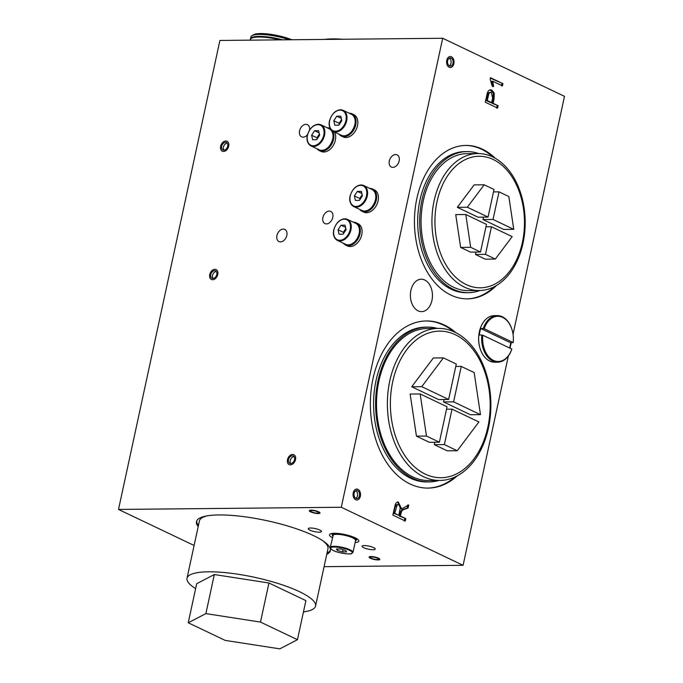 <?xml version="1.0" encoding="UTF-8"?>
<svg xmlns="http://www.w3.org/2000/svg" width="683" height="683" viewBox="0 0 683 683"><rect width="100%" height="100%" fill="white"/><g stroke="black" fill="none" stroke-linecap="round" stroke-linejoin="round"><path stroke-width="1.02" d="M319.781 530.051A6.736 1.554 12.2 0 1 321.428 531.519A6.736 1.554 12.2 0 1 314.513 531.622A6.736 1.554 12.2 0 1 308.264 528.676A6.736 1.554 12.2 0 1 312.66 528.147A6.736 1.554 12.2 0 1 319.781 530.051M217.775 274.472A5.481 3.808 115.5 0 1 211.406 279.458A5.481 3.808 115.5 0 1 210.33 272.867A5.481 3.808 115.5 0 1 216.118 269.563A5.481 3.808 115.5 0 1 217.775 274.472M228.694 146.188A5.481 3.808 115.5 0 1 222.316 151.174A5.481 3.808 115.5 0 1 221.241 144.583A5.481 3.808 115.5 0 1 227.038 141.279A5.481 3.808 115.5 0 1 228.694 146.188M442.686 38.274L219.909 40.451L118.509 509.441L341.287 507.264L442.686 38.274L564.491 96.337L513.053 334.26M497.634 108.11L485.246 102.202L487.431 92.598L488.482 90.702L490.053 89.789L491.811 90.054L494.21 92.982L494.116 98.668L493.109 103.312L498.146 105.711L497.634 108.11M341.287 507.264L463.091 565.319L508.348 356.005M510.03 348.21L511.208 342.781M457.328 475.803A83.565 56.885 -90.6 0 1 428.062 488.097A83.565 56.885 -90.6 0 1 370.365 405.087A83.565 56.885 -90.6 0 1 426.431 320.967A83.565 56.885 -90.6 0 1 455.928 332.698M496.507 285.46A76.718 52.224 -90.6 0 1 467.428 298.864A76.718 52.224 -90.6 0 1 414.453 222.658A76.718 52.224 -90.6 0 1 465.926 145.436A76.718 52.224 -90.6 0 1 495.26 158.268M360.351 496.234A5.481 3.731 -90.6 0 1 356.842 500.016A5.481 3.731 -90.6 0 1 353.06 494.569A5.481 3.731 -90.6 0 1 356.739 489.054A5.481 3.731 -90.6 0 1 360.351 496.234M453.862 63.715A5.481 3.731 -90.6 0 1 450.353 67.506A5.481 3.731 -90.6 0 1 446.571 62.059A5.481 3.731 -90.6 0 1 450.251 56.544A5.481 3.731 -90.6 0 1 453.862 63.715M431.938 300.435A16.213 11.039 -90.6 0 1 421.573 311.636A16.213 11.039 -90.6 0 1 410.381 295.526A16.213 11.039 -90.6 0 1 421.257 279.21A16.213 11.039 -90.6 0 1 431.938 300.435M401.655 508.886L408.758 504.968L408.101 508.024C401.22 510.628 402.253 509.108 400.306 516.006L405.804 518.628L405.284 521.027L392.845 515.093L395.32 504.327L396.362 502.654L398.198 501.877L401.655 508.886L400.622 508.878L401.621 508.869M490.471 77.717L502.919 83.65L502.44 85.862L492.759 81.243L493.621 86.596L492.136 85.887L490.155 79.168L490.471 77.717M370.468 558.267A5.481 1.264 12.2 0 1 369.127 557.072A5.481 1.264 12.2 0 1 374.745 556.986A5.481 1.264 12.2 0 1 379.833 559.386A5.481 1.264 12.2 0 1 376.256 559.812A5.481 1.264 12.2 0 1 370.468 558.267M198.19 526.576A68.496 15.837 12.2 0 1 196.456 521.658A68.496 15.837 12.2 0 1 266.754 520.651A68.496 15.837 12.2 0 1 330.359 550.609A68.496 15.837 12.2 0 1 326.739 554.365M373.601 547.595A6.736 1.554 12.2 0 1 375.249 549.072A6.736 1.554 12.2 0 1 368.333 549.166A6.736 1.554 12.2 0 1 362.084 546.221A6.736 1.554 12.2 0 1 366.481 545.7A6.736 1.554 12.2 0 1 373.601 547.595M332.356 537.615A15 3.466 12.2 0 1 329.539 534.772A15 3.466 12.2 0 1 339.34 533.602A15 3.466 12.2 0 1 355.194 537.837A15 3.466 12.2 0 1 358.865 541.107A15 3.466 12.2 0 1 355.126 542.541M318.671 511.806A5.481 1.264 12.2 0 1 320.011 513.01A5.481 1.264 12.2 0 1 314.385 513.087A5.481 1.264 12.2 0 1 309.297 510.688A5.481 1.264 12.2 0 1 312.882 510.261A5.481 1.264 12.2 0 1 318.671 511.806M324.075 566.677L463.091 565.319M118.509 509.441L194.109 545.469M332.766 217.45A6.736 4.679 115.5 0 1 324.937 223.58A6.736 4.679 115.5 0 1 323.605 215.487A6.736 4.679 115.5 0 1 330.734 211.414A6.736 4.679 115.5 0 1 332.766 217.45M307.452 134.799A6.736 4.679 115.5 0 1 301.63 136.839A6.736 4.679 115.5 0 1 300.298 128.737A6.736 4.679 115.5 0 1 307.427 124.673A6.736 4.679 115.5 0 1 309.595 129.924M286.817 235.447A6.736 4.679 115.5 0 1 278.988 241.577A6.736 4.679 115.5 0 1 277.657 233.484A6.736 4.679 115.5 0 1 284.785 229.411A6.736 4.679 115.5 0 1 286.817 235.447M295.517 459.608A5.481 3.808 115.5 0 1 289.14 464.594A5.481 3.808 115.5 0 1 288.064 458.011A5.481 3.808 115.5 0 1 293.861 454.707A5.481 3.808 115.5 0 1 295.517 459.608M399.171 160.898A6.736 4.679 115.5 0 1 391.333 167.028A6.736 4.679 115.5 0 1 390.01 158.934A6.736 4.679 115.5 0 1 397.13 154.87A6.736 4.679 115.5 0 1 399.171 160.898M331.528 533.56A15 3.466 -167.8 0 0 332.408 534.14M356.509 539.348A15 3.466 -167.8 0 0 357.55 539.186M327.02 553.059A68.496 15.837 -167.8 0 0 330.435 549.943M196.653 521.018A68.496 15.837 -167.8 0 0 198.471 525.27M453.589 331.579A83.565 56.885 89.4 0 0 425.927 320.976M427.558 488.097A83.565 56.885 89.4 0 0 455.006 476.965M492.938 157.039A76.718 52.224 89.4 0 0 465.43 145.445M466.924 298.864A76.718 52.224 89.4 0 0 494.202 286.74M407.76 504.976L407.094 508.032L408.101 508.024M407.094 508.032C400.221 510.636 401.254 509.117 399.307 516.015L400.306 516.006M399.307 516.015L405.804 518.628M404.806 518.636L404.285 521.044M397.677 501.928L400.622 508.878M398.829 515.298L400.298 507.554L399.905 505.744L398.838 504.635L397.19 504.857L394.706 513.334L398.829 515.298L393.698 513.343L394.706 513.334M398.138 504.481L396.191 504.865L394.945 507.58L393.698 513.343M489.976 89.797L493.203 92.99L493.117 98.676L492.11 103.321L493.109 103.312M492.11 103.321L498.146 105.711M491.632 102.604L492.639 97.925L491.325 92.555L489.907 92.487L488.908 93.528L487.244 100.521L491.632 102.604L490.625 102.621L486.236 100.529L487.244 100.521M490.505 92.359L488.9 92.495L487.901 93.537L486.236 100.529M497.147 105.728L496.626 108.119M490.377 78.161L502.919 83.65M501.92 83.659L501.442 85.87M492.614 86.604L491.751 81.251L492.759 81.243M291.812 39.751A24.656 5.703 -167.8 0 0 253.487 34.782L251.916 35.729A26.031 6.019 -167.8 0 0 250.892 36.976L250.465 38.931A26.031 6.019 -167.8 0 0 250.43 39.264M289.148 39.776A26.031 6.019 -167.8 0 0 251.916 35.729M282.523 39.836A26.031 6.019 -167.8 0 0 250.465 38.931M282.284 39.845A25.758 5.959 -167.8 0 0 250.806 38.76M279.945 39.862A26.031 6.019 -167.8 0 0 250.328 39.58L250.2 40.152M311.644 511.874A4.107 0.948 -167.8 0 0 315.99 513.035A4.107 0.948 -167.8 0 0 318.671 512.72A4.107 0.948 -167.8 0 0 314.854 510.918A4.107 0.948 -167.8 0 0 310.637 510.978A4.107 0.948 -167.8 0 0 311.644 511.874M310.645 511.891A5.481 1.264 -167.8 0 0 316.434 513.437A5.481 1.264 -167.8 0 0 320.011 513.01A5.481 1.264 -167.8 0 0 314.923 510.611A5.481 1.264 -167.8 0 0 309.297 510.688A5.481 1.264 -167.8 0 0 310.645 511.891M447.638 60.753A4.107 2.8 89.4 0 0 450.345 66.131A4.107 2.8 89.4 0 0 453.102 61.999A4.107 2.8 89.4 0 0 450.259 57.918A4.107 2.8 89.4 0 0 447.638 60.753M446.75 60.326A5.481 3.731 89.4 0 0 450.353 67.506A5.481 3.731 89.4 0 0 454.033 61.991A5.481 3.731 89.4 0 0 450.251 56.544A5.481 3.731 89.4 0 0 446.75 60.326M449.337 65.867A4.107 2.8 89.4 0 0 451.096 62.016A4.107 2.8 89.4 0 0 449.26 58.2M354.127 493.263A4.107 2.8 89.4 0 0 356.833 498.641A4.107 2.8 89.4 0 0 359.591 494.509A4.107 2.8 89.4 0 0 356.748 490.428A4.107 2.8 89.4 0 0 354.127 493.263M353.231 492.836A5.481 3.731 89.4 0 0 356.842 500.016A5.481 3.731 89.4 0 0 360.522 494.501A5.481 3.731 89.4 0 0 356.739 489.054A5.481 3.731 89.4 0 0 353.231 492.836M355.826 498.385A4.107 2.8 89.4 0 0 357.585 494.526A4.107 2.8 89.4 0 0 355.749 490.71M478.561 153.538A70.554 48.023 89.4 0 0 467.01 151.592A70.554 48.023 89.4 0 0 421.915 200.315A70.554 48.023 89.4 0 0 468.393 292.691A70.554 48.023 89.4 0 0 479.893 290.514M467.01 151.592L465.003 151.609A70.554 48.023 89.4 0 0 419.908 200.332A70.554 48.023 89.4 0 0 466.387 292.708L468.393 292.691M477.895 153.538L467.035 153.649A68.496 46.632 89.4 0 0 421.078 222.598A68.496 46.632 89.4 0 0 468.367 290.634L479.235 290.531A68.496 46.632 89.4 0 0 523.016 243.225A68.496 46.632 89.4 0 0 477.895 153.538A68.496 46.632 89.4 0 0 431.938 222.487A68.496 46.632 89.4 0 0 479.235 290.531M488.055 217.092L494.031 189.473L484.196 184.786L467.343 207.222L488.055 217.092L478.023 217.185L457.311 207.316L474.164 184.888L484.196 184.786M499.008 191.846L493.041 219.465L513.753 229.334L508.835 196.533L499.008 191.846L493.502 191.897M491.461 226.756L485.485 254.375L495.32 259.062L512.173 236.634L491.461 226.756L485.955 226.816M480.508 252.001L486.484 224.391L465.772 214.513L470.681 247.323L480.508 252.001L470.476 252.104L460.641 247.417L455.732 214.616L465.772 214.513M467.343 207.222L457.311 207.316M483.53 217.134L483.001 219.559L493.041 219.465M483.001 219.559L503.712 229.437L513.753 229.334M475.974 252.053L475.453 254.477L485.485 254.375M475.453 254.477L485.28 259.164L495.32 259.062M470.681 247.323L460.641 247.417M522.401 242.363A65.756 44.762 -90.6 0 1 446.673 266.011A65.756 44.762 -90.6 0 1 470.092 157.696A65.756 44.762 -90.6 0 1 522.401 242.363M437.393 328.395A77.401 52.693 89.4 0 0 427.515 327.123A77.401 52.693 89.4 0 0 378.041 380.585A77.401 52.693 89.4 0 0 429.026 481.925A77.401 52.693 89.4 0 0 438.879 480.456M427.515 327.123L425.509 327.148A77.401 52.693 89.4 0 0 376.026 380.602A77.401 52.693 89.4 0 0 427.02 481.942L429.026 481.925M438.392 328.386L427.524 328.497A76.035 51.754 89.4 0 0 376.512 405.028A76.035 51.754 89.4 0 0 429.009 480.559L439.878 480.448A76.035 51.754 89.4 0 0 488.473 427.942A76.035 51.754 89.4 0 0 438.392 328.386A76.035 51.754 89.4 0 0 387.381 404.925A76.035 51.754 89.4 0 0 439.878 480.448M448.629 399.478L456.287 364.039L443.378 357.883L421.752 386.663L448.629 399.478L438.588 399.572L411.721 386.766L433.338 357.986L443.378 357.883M461.264 366.412L453.606 401.852L480.473 414.658L474.173 372.568L461.264 366.412L455.766 366.472M452.026 409.143L444.368 444.582L457.277 450.729L478.903 421.949L452.026 409.143L446.52 409.194M439.391 442.208L447.049 406.769L420.173 393.963L426.474 436.053L439.391 442.208L429.351 442.302L416.442 436.147L410.142 394.057L420.173 393.963M421.752 386.663L411.721 386.766M444.095 399.521L443.566 401.946L453.606 401.852M443.566 401.946L470.442 414.752L480.473 414.658M434.858 442.251L434.328 444.676L444.368 444.582M434.328 444.676L447.237 450.831L457.277 450.729M426.474 436.053L416.442 436.147M487.858 427.08A73.294 49.893 -90.6 0 1 403.457 453.435A73.294 49.893 -90.6 0 1 429.556 332.715A73.294 49.893 -90.6 0 1 487.858 427.08M377.494 558.199A4.107 0.948 -167.8 0 0 373.149 557.038A4.107 0.948 -167.8 0 0 370.459 557.362A4.107 0.948 -167.8 0 0 374.275 559.155A4.107 0.948 -167.8 0 0 378.493 559.095A4.107 0.948 -167.8 0 0 377.494 558.199M378.493 558.19A5.481 1.264 -167.8 0 0 372.705 556.645A5.481 1.264 -167.8 0 0 369.127 557.072A5.481 1.264 -167.8 0 0 374.216 559.471A5.481 1.264 -167.8 0 0 379.833 559.386A5.481 1.264 -167.8 0 0 378.493 558.19M288.491 459.676A4.107 2.86 -64.5 0 0 289.729 463.364A4.107 2.86 -64.5 0 0 294.083 460.88A4.107 2.86 -64.5 0 0 293.272 455.937A4.107 2.86 -64.5 0 0 288.491 459.676M287.483 459.693A5.481 3.808 -64.5 0 0 289.14 464.594A5.481 3.808 -64.5 0 0 294.936 461.29A5.481 3.808 -64.5 0 0 293.861 454.707A5.481 3.808 -64.5 0 0 287.483 459.693M294.049 456.594A4.107 2.86 -64.5 0 0 290.266 460.53A4.107 2.86 -64.5 0 0 290.727 463.561M210.757 274.54A4.107 2.86 -64.5 0 0 211.995 278.22A4.107 2.86 -64.5 0 0 216.34 275.736A4.107 2.86 -64.5 0 0 215.529 270.801A4.107 2.86 -64.5 0 0 210.757 274.54M209.749 274.549A5.481 3.808 -64.5 0 0 211.406 279.458A5.481 3.808 -64.5 0 0 217.203 276.145A5.481 3.808 -64.5 0 0 216.118 269.563A5.481 3.808 -64.5 0 0 209.749 274.549M216.315 271.45A4.107 2.86 -64.5 0 0 212.533 275.386A4.107 2.86 -64.5 0 0 212.994 278.416M221.668 146.256A4.107 2.86 -64.5 0 0 222.906 149.936A4.107 2.86 -64.5 0 0 227.26 147.451A4.107 2.86 -64.5 0 0 226.449 142.516A4.107 2.86 -64.5 0 0 221.668 146.256M220.66 146.264A5.481 3.808 -64.5 0 0 222.316 151.174A5.481 3.808 -64.5 0 0 228.113 147.861A5.481 3.808 -64.5 0 0 227.038 141.279A5.481 3.808 -64.5 0 0 220.66 146.264M227.226 143.165A4.107 2.86 -64.5 0 0 223.443 147.101A4.107 2.86 -64.5 0 0 223.904 150.132M332.732 535.873A12.328 2.852 12.2 0 1 332.262 534.815A12.328 2.852 12.2 0 1 344.915 534.635A12.328 2.852 12.2 0 1 356.364 540.022A12.328 2.852 12.2 0 1 355.501 540.799M342.567 551.932L337.487 550.489L336.412 548.995L340.424 548.961L345.513 550.404L346.588 551.898L342.567 551.932L343.054 549.704M337.487 550.489L337.812 548.987M324.562 39.426A53.428 12.354 12.2 0 1 342.644 39.255M369.751 188.406A12.328 8.572 115.5 0 1 369.819 188.406A12.328 8.572 115.5 0 1 372.585 188.995L374.361 189.848A12.328 8.572 115.5 0 1 376.794 204.661A12.328 8.572 115.5 0 1 363.749 212.106L361.973 211.26A12.328 8.572 115.5 0 1 359.728 209.425M372.585 188.995A12.328 8.572 115.5 0 1 375.018 203.816A12.328 8.572 115.5 0 1 361.973 211.26M355.408 200.418L354.375 195.927L357.354 191.394L361.375 191.36L362.4 195.85L359.42 200.384L355.408 200.418M354.375 195.927L359.71 198.471L359.958 199.564M357.354 191.394L361.879 193.545M362.152 194.757L359.71 198.471M353.418 222.231A12.328 8.572 115.5 0 1 353.487 222.231A12.328 8.572 115.5 0 1 356.261 222.829L358.037 223.674A12.328 8.572 115.5 0 1 360.47 238.495A12.328 8.572 115.5 0 1 347.425 245.931L345.649 245.086A12.328 8.572 115.5 0 1 343.404 243.259M356.261 222.829A12.328 8.572 115.5 0 1 358.686 237.641A12.328 8.572 115.5 0 1 345.649 245.086M339.084 234.252L338.051 229.761L341.03 225.228L345.043 225.185L346.076 229.676L343.097 234.209L339.084 234.252M338.051 229.761L343.387 232.297L343.634 233.39M341.03 225.228L345.547 227.379M345.829 228.592L343.387 232.297M349.158 113.207A12.328 8.572 115.5 0 1 349.218 113.207A12.328 8.572 115.5 0 1 351.993 113.796L353.768 114.65A12.328 8.572 115.5 0 1 356.202 129.463A12.328 8.572 115.5 0 1 343.156 136.907L341.38 136.062A12.328 8.572 115.5 0 1 339.135 134.227M351.993 113.796A12.328 8.572 115.5 0 1 354.426 128.617A12.328 8.572 115.5 0 1 341.38 136.062M334.815 125.22L333.782 120.729L336.762 116.195L340.783 116.161L341.807 120.652L338.828 125.185L334.815 125.22M333.782 120.729L339.118 123.273L339.366 124.366M336.762 116.195L341.278 118.347M341.56 119.559L339.118 123.273M334.533 132.032A12.328 8.572 115.5 0 1 332.587 146.469A12.328 8.572 115.5 0 1 320.993 151.421L319.217 150.576A12.328 8.572 115.5 0 1 316.972 148.74M326.986 127.721A12.328 8.572 115.5 0 1 327.055 127.721A12.328 8.572 115.5 0 1 329.829 128.319A12.328 8.572 115.5 0 1 330.256 128.541M332.741 131.162A12.328 8.572 115.5 0 1 330.82 145.607A12.328 8.572 115.5 0 1 319.217 150.576M312.652 139.742L311.619 135.243L314.598 130.718L318.611 130.675L319.644 135.166L316.664 139.699L312.652 139.742M311.619 135.243L316.955 137.787L317.202 138.88M314.598 130.718L319.115 132.869M319.396 134.073L316.955 137.787M303.457 611.9A65.756 15.205 -167.8 0 0 315.563 606.052A65.756 15.205 -167.8 0 0 299.461 591.683A65.756 15.205 -167.8 0 0 229.983 573.139A65.756 15.205 -167.8 0 0 187.022 578.253L199.41 520.933A65.756 15.205 12.2 0 1 207.427 515.802M322.777 540.74A65.756 15.205 12.2 0 1 327.96 548.731L315.563 606.052M187.022 578.253A65.756 15.205 -167.8 0 0 195.628 588.584M297.446 639.689L260.488 622.076L205.882 613.616L188.235 622.776L225.194 640.398L279.799 648.85L297.446 639.689L305.899 600.605L268.94 582.992L260.488 622.076M268.94 582.992L214.334 574.54L196.687 583.7L188.235 622.776M214.334 574.54L205.882 613.616M511.806 349.056L482.804 335.233A22.607 15.385 -90.6 0 0 493.365 360.376A22.607 15.385 -90.6 0 0 511.806 349.056L511.755 349.269A23.29 15.854 -90.6 0 1 497.736 362.178A23.29 15.854 -90.6 0 1 481.856 335.02L479.346 335.046A23.29 15.854 -90.6 0 1 480.755 328.532L510.653 342.781A23.29 15.854 -90.6 0 1 509.638 348.023M512.224 330.393A22.607 15.385 -90.6 0 0 498.522 316.297A22.607 15.385 -90.6 0 0 484.213 328.719L513.215 342.542A22.607 15.385 -90.6 0 0 512.224 330.393L512.156 330.145A23.29 15.854 -90.6 0 1 512.19 330.273M484.213 328.719L483.265 328.506A23.29 15.854 -90.6 0 1 497.284 315.597L494.27 315.631A23.29 15.854 89.4 0 0 479.679 330.461A23.29 15.854 89.4 0 0 479.85 347.664A23.29 15.854 89.4 0 0 494.723 362.203L497.736 362.178M483.265 328.506L480.755 328.532M497.284 315.597A23.29 15.854 -90.6 0 1 512.156 330.145M513.215 342.542L510.653 342.781M479.654 330.589A22.607 15.385 89.4 0 0 479.62 330.709A22.607 15.385 89.4 0 0 479.782 347.416A22.607 15.385 89.4 0 0 479.816 347.536M481.856 335.02L482.804 335.233M332.817 535.481A11.645 2.689 12.2 0 1 344.77 535.31A11.645 2.689 12.2 0 1 355.587 540.398L354.673 538.639C354.887 538.05 351.549 536.795 344.65 534.849C332.698 532.877 333.799 534.909 333.33 534.721L330.231 547.467C330.871 548.466 328.625 547.749 333.244 550.498C339.895 553.862 352.437 554.408 351.463 553.614L352.991 552.385A11.645 2.689 -167.8 0 0 342.183 547.296A11.645 2.689 -167.8 0 0 330.231 547.467M355.134 539.391A11.099 2.57 -167.8 0 0 344.855 534.909A11.099 2.57 -167.8 0 0 333.654 534.746M333.372 550.524A11.099 2.57 12.2 0 1 339.323 547.433A11.099 2.57 12.2 0 1 351.796 553.375A11.099 2.57 12.2 0 1 333.372 550.524M371.936 189.447A11.645 8.094 115.5 0 1 374.233 203.44A11.645 8.094 115.5 0 1 361.913 210.466C371.219 215.726 381.882 193.366 371.936 189.447L363.757 185.545A11.645 8.094 -64.5 0 0 352.915 190.07M350.217 196.141A11.645 8.094 -64.5 0 0 353.734 206.573A11.645 8.094 -64.5 0 0 366.054 199.538A11.645 8.094 -64.5 0 0 363.757 185.545C357.491 184.077 352.932 187.569 350.08 196.021C349.039 200.717 350.259 204.234 353.734 206.573L361.913 210.466M350.259 195.97A11.099 7.709 115.5 0 1 364.432 186.715A11.099 7.709 115.5 0 1 360.479 204.985A11.099 7.709 115.5 0 1 350.259 195.97M355.604 223.273A11.645 8.094 115.5 0 1 357.901 237.266A11.645 8.094 115.5 0 1 345.589 244.301C354.895 249.56 365.55 227.191 355.604 223.273L347.425 219.38A11.645 8.094 -64.5 0 0 336.591 223.896M333.885 229.975A11.645 8.094 -64.5 0 0 337.411 240.399A11.645 8.094 -64.5 0 0 349.722 233.373A11.645 8.094 -64.5 0 0 347.425 219.38C341.159 217.911 336.599 221.403 333.756 229.855C332.715 234.542 333.927 238.06 337.411 240.399L345.589 244.301M333.936 229.795A11.099 7.709 115.5 0 1 348.099 220.541A11.099 7.709 115.5 0 1 344.155 238.819A11.099 7.709 115.5 0 1 333.936 229.795M351.344 114.249A11.645 8.094 115.5 0 1 353.64 128.242A11.645 8.094 115.5 0 1 341.321 135.268C350.627 140.527 361.29 118.168 351.344 114.249L343.165 110.347A11.645 8.094 -64.5 0 0 332.322 114.864M329.624 120.942A11.645 8.094 -64.5 0 0 333.142 131.375A11.645 8.094 -64.5 0 0 345.461 124.34A11.645 8.094 -64.5 0 0 343.165 110.347C336.898 108.879 332.339 112.371 329.488 120.823C328.446 125.518 329.667 129.036 333.142 131.375L341.321 135.268M329.667 120.771A11.099 7.709 115.5 0 1 343.839 111.508A11.099 7.709 115.5 0 1 339.886 129.787A11.099 7.709 115.5 0 1 329.667 120.771M329.18 128.763A11.645 8.094 115.5 0 1 331.477 142.756A11.645 8.094 115.5 0 1 319.157 149.79C328.463 155.041 339.118 132.681 329.18 128.763L321.001 124.861A11.645 8.094 -64.5 0 0 310.159 129.386M307.461 135.456A11.645 8.094 -64.5 0 0 310.978 145.889A11.645 8.094 -64.5 0 0 323.29 138.862A11.645 8.094 -64.5 0 0 321.001 124.861C314.726 123.392 310.176 126.884 307.324 135.336C306.283 140.032 307.504 143.55 310.978 145.889L319.157 149.79M307.504 135.285A11.099 7.709 115.5 0 1 321.667 126.031A11.099 7.709 115.5 0 1 317.723 144.309A11.099 7.709 115.5 0 1 307.504 135.285M356.364 540.022L356.671 538.614M332.262 534.815L332.57 533.406M352.991 552.385L355.587 540.398"/></g></svg>
